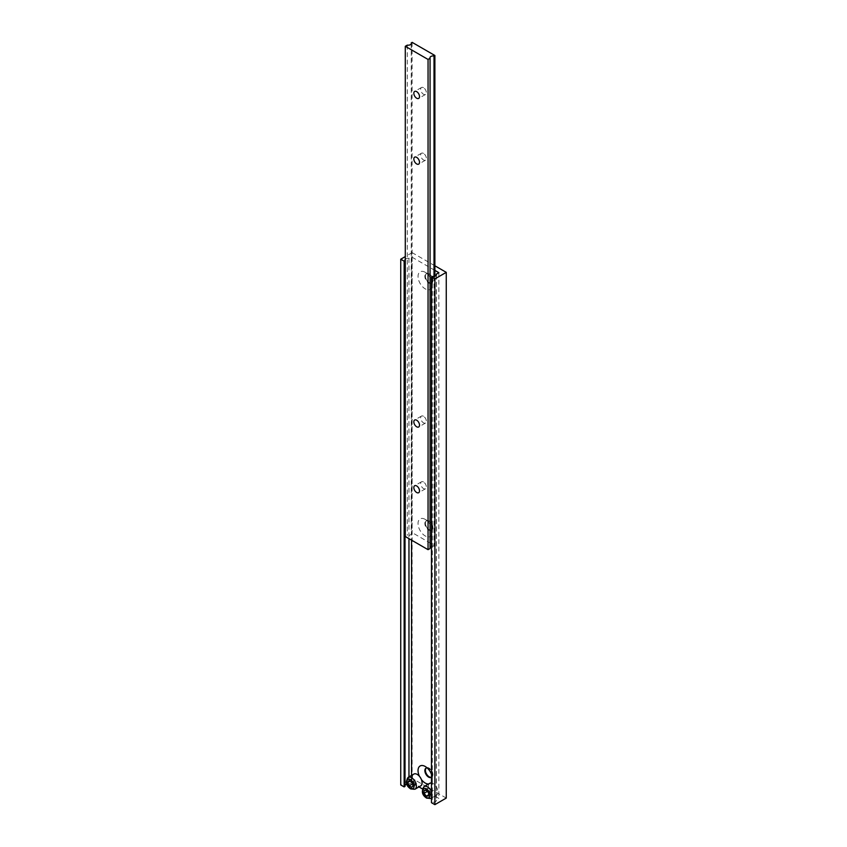 <?xml version="1.0" encoding="UTF-8"?>
<svg xmlns="http://www.w3.org/2000/svg" width="847" height="847" viewBox="0 0 847 847"><rect width="100%" height="100%" fill="white"/><g stroke="black" fill="none" stroke-linecap="round" stroke-linejoin="round"><path stroke-width="0.64" stroke-dasharray="4.24 3.18" d="M423.5 87.696A4.023 2.319 -120 0 0 421.488 87.495A4.023 2.319 -120 0 0 420.874 90.724A4.023 2.319 -120 0 0 423.5 94.261A4.023 2.319 -120 0 0 425.512 94.462A4.023 2.319 -120 0 0 426.126 91.243A4.023 2.319 -120 0 0 423.5 87.696M423.5 481.985A4.023 2.319 -120 0 0 421.488 481.784A4.023 2.319 -120 0 0 420.874 485.013A4.023 2.319 -120 0 0 423.5 488.56A4.023 2.319 -120 0 0 425.512 488.761A4.023 2.319 -120 0 0 426.126 485.532A4.023 2.319 -120 0 0 423.5 481.985M423.5 153.413A4.023 2.319 -120 0 0 421.488 153.212A4.023 2.319 -120 0 0 420.874 156.43A4.023 2.319 -120 0 0 423.5 159.977A4.023 2.319 -120 0 0 425.512 160.178A4.023 2.319 -120 0 0 426.126 156.96A4.023 2.319 -120 0 0 423.5 153.413M423.5 416.269A4.023 2.319 -120 0 0 421.488 416.068A4.023 2.319 -120 0 0 420.874 419.297A4.023 2.319 -120 0 0 423.5 422.844A4.023 2.319 -120 0 0 425.512 423.045A4.023 2.319 -120 0 0 426.126 419.816A4.023 2.319 -120 0 0 423.5 416.269M434.882 276.228L434.882 545.733L412.118 532.583L411.24 533.091A3.219 1.863 180 0 1 411.356 533.578A3.219 1.863 180 0 1 407.301 535.368L405.29 536.532M412.118 42.35L412.118 532.583M411.24 43.822L411.24 533.091M407.301 45.135L407.301 535.368M434.013 276.45L434.013 546.23L434.882 545.733M430.064 548.517A3.219 1.863 180 0 1 429.958 548.03A3.219 1.863 180 0 1 430.064 547.554M431.472 546.453A3.219 1.863 180 0 1 434.013 546.23M425.205 272.289A10.143 5.855 -120 0 0 418.037 276.429A10.143 5.855 -120 0 0 425.205 288.848A10.143 5.855 -120 0 0 432.383 284.708A10.143 5.855 -120 0 0 425.205 272.289L428.624 274.259A5.315 3.07 -120 0 0 425.967 273.994A5.315 3.07 -120 0 0 425.152 278.25A5.315 3.07 -120 0 0 428.624 282.93A5.315 3.07 -120 0 0 431.282 283.194A5.315 3.07 -120 0 0 432.383 280.77A5.315 3.07 -120 0 0 428.624 274.259L425.205 272.289M429.164 273.952A5.315 3.07 -120 0 0 426.507 273.687A5.315 3.07 -120 0 0 425.406 276.111A5.315 3.07 -120 0 0 429.164 282.623L429.196 282.644A5.357 3.092 -120 0 0 432.976 280.452A5.357 3.092 -120 0 0 429.196 273.899A5.357 3.092 -120 0 0 425.406 276.08A5.357 3.092 -120 0 0 429.196 282.644L429.164 282.623A5.315 3.07 -120 0 0 431.822 282.887A5.315 3.07 -120 0 0 432.637 278.631A5.315 3.07 -120 0 0 429.164 273.952M425.205 519.38A10.143 5.855 -120 0 0 418.037 523.52A10.143 5.855 -120 0 0 425.205 535.939A10.143 5.855 -120 0 0 432.383 531.8A10.143 5.855 -120 0 0 425.205 519.38L428.624 521.35A5.315 3.07 -120 0 0 425.967 521.085A5.315 3.07 -120 0 0 425.152 525.341A5.315 3.07 -120 0 0 428.624 530.021A5.315 3.07 -120 0 0 431.282 530.286A5.315 3.07 -120 0 0 432.383 527.861A5.315 3.07 -120 0 0 428.624 521.35L425.205 519.38M429.164 521.043A5.315 3.07 -120 0 0 426.507 520.778A5.315 3.07 -120 0 0 425.406 523.202A5.315 3.07 -120 0 0 429.164 529.714L429.196 529.724A5.357 3.092 -120 0 0 432.976 527.543A5.357 3.092 -120 0 0 429.196 520.99A5.357 3.092 -120 0 0 425.406 523.171A5.357 3.092 -120 0 0 429.196 529.724L429.164 529.714A5.315 3.07 -120 0 0 431.822 529.978A5.315 3.07 -120 0 0 432.637 525.722A5.315 3.07 -120 0 0 429.164 521.043M419.403 776.254A10.143 5.855 -120 0 0 421.404 779.579M426.253 768.049A5.315 3.07 -120 0 1 426.507 767.869A5.315 3.07 -120 0 1 429.164 768.134A5.315 3.07 -120 0 1 432.637 772.813A5.315 3.07 -120 0 1 431.822 777.07A5.315 3.07 -120 0 1 431.472 777.218A5.315 3.07 -120 0 0 432.383 774.952A5.315 3.07 -120 0 0 428.624 768.441L425.205 766.471L428.624 768.441A5.315 3.07 -120 0 0 427.195 767.943M429.164 776.805L429.164 776.805A5.357 3.092 -120 0 0 429.196 776.815A5.357 3.092 -120 0 0 432.976 774.634A5.357 3.092 -120 0 0 429.196 768.081A5.357 3.092 -120 0 0 425.406 770.262A5.357 3.092 -120 0 0 425.406 770.283L425.406 770.262M413.823 774.084A6.84 3.949 -120 0 0 412.775 779.568A6.84 3.949 -120 0 0 417.243 785.593A6.84 3.949 -120 0 0 420.663 785.931M428.497 784.004A10.143 5.855 -120 0 0 429.006 783.962A6.84 3.949 -120 0 0 428.974 789.552A6.84 3.949 -120 0 0 433.177 794.793A6.84 3.949 -120 0 0 436.597 795.132A6.84 3.949 -120 0 0 437.645 789.648A6.84 3.949 -120 0 0 433.177 783.623A6.84 3.949 -120 0 0 431.472 782.999M411.547 775.397L411.547 782.639L418.958 786.916M422.367 788.875L438.862 798.403L436.29 799.896A3.219 1.863 180 0 1 436.396 800.383A3.219 1.863 180 0 1 432.341 802.173L431.472 802.681M438.862 272.681L438.862 798.403M405.29 259.33A3.219 1.863 180 0 1 408.963 258.399L411.547 256.916L434.882 270.384M411.547 256.916L411.547 540.142M431.472 782.406A10.143 5.855 -120 0 0 432.383 778.891A10.143 5.855 -120 0 0 431.472 774.327M446.263 798.075L412.118 778.361L400.737 784.936M434.882 265.778L412.118 252.639L412.118 778.361M412.118 252.639L405.29 256.577M408.963 258.399L408.963 538.65M408.963 776.879L408.963 784.121L411.547 782.639M405.025 786.397A3.219 1.863 180 0 1 404.919 785.921A3.219 1.863 180 0 1 405.025 785.444M406.867 784.216A3.219 1.863 180 0 1 408.963 784.121M436.29 275.137L436.29 799.896M432.341 276.45L432.341 802.173M429.757 783.284A6.84 3.949 -120 0 0 429.006 783.962A10.143 5.855 -120 0 0 431.017 782.967M412.51 778.594L411.197 780.458L412.51 783.846L415.136 785.37L416.449 783.496L415.136 780.108L412.51 778.594L409.101 780.563M415.136 780.108L411.727 782.077M416.449 783.496L413.04 785.465M415.136 785.37L411.727 787.339M411.197 780.458L410.054 781.114M429.757 788.144L427.481 788.345L427.481 791.384L429.757 794.211L432.034 794.01L432.034 790.971L429.757 788.144L426.348 790.113M432.034 790.971L428.624 792.951M432.034 794.01L428.624 795.979M429.757 794.211L428.624 794.867M427.481 788.345L424.072 790.315M414.966 789.213A6.84 3.949 60 0 1 411.547 788.875A6.84 3.949 60 0 1 407.079 782.85A6.84 3.949 60 0 1 408.127 777.366M431.472 791.627A6.84 3.949 60 0 1 431.472 797.959M430.901 798.414A6.84 3.949 60 0 1 427.481 798.075A6.84 3.949 60 0 1 423.013 792.051A6.84 3.949 60 0 1 424.061 786.567M421.488 87.495L414.659 91.434M421.488 481.784L414.659 485.733M421.488 153.212L414.659 157.15M421.488 416.068L414.659 420.017M411.356 43.335L411.356 533.578M429.958 57.797L429.958 548.03M425.512 423.045L418.683 426.983M425.512 160.178L418.683 164.127M425.512 488.761L418.683 492.7M425.512 94.462L418.683 98.411M426.507 273.687L425.967 273.994M426.507 520.778L425.967 521.085M426.507 767.869L425.967 768.176M431.472 798.096L436.597 795.132M404.919 260.198L404.919 785.921M436.396 274.65L436.396 800.383M431.822 777.07L431.282 777.377M432.383 774.952L432.383 778.891M431.822 529.978L431.282 530.286M432.383 527.861L432.383 531.8M431.822 282.887L431.282 283.194M432.383 280.77L432.383 284.708"/><path stroke-width="1.27" d="M416.671 91.635A4.023 2.319 -120 0 0 414.659 91.434A4.023 2.319 -120 0 0 414.045 94.663A4.023 2.319 -120 0 0 416.671 98.21A4.023 2.319 -120 0 0 418.683 98.411A4.023 2.319 -120 0 0 419.297 95.182A4.023 2.319 -120 0 0 416.671 91.635M416.671 485.934A4.023 2.319 -120 0 0 414.659 485.733A4.023 2.319 -120 0 0 414.045 488.952A4.023 2.319 -120 0 0 416.671 492.499A4.023 2.319 -120 0 0 418.683 492.7A4.023 2.319 -120 0 0 419.297 489.471A4.023 2.319 -120 0 0 416.671 485.934M416.671 157.351A4.023 2.319 -120 0 0 414.659 157.15A4.023 2.319 -120 0 0 414.045 160.379A4.023 2.319 -120 0 0 416.671 163.926A4.023 2.319 -120 0 0 418.683 164.127A4.023 2.319 -120 0 0 419.297 160.898A4.023 2.319 -120 0 0 416.671 157.351M416.671 420.218A4.023 2.319 -120 0 0 414.659 420.017A4.023 2.319 -120 0 0 414.045 423.235A4.023 2.319 -120 0 0 416.671 426.782A4.023 2.319 -120 0 0 418.683 426.983A4.023 2.319 -120 0 0 419.297 423.765A4.023 2.319 -120 0 0 416.671 420.218M411.24 42.858A3.219 1.863 180 0 1 411.356 43.335A3.219 1.863 180 0 1 407.301 45.135L405.29 46.289L428.053 59.438L430.064 58.274A3.219 1.863 180 0 1 429.958 57.797A3.219 1.863 180 0 1 434.013 55.997L434.882 55.489L412.118 42.35L411.24 43.822M434.882 55.489L434.882 276.228M405.29 46.289L405.29 536.532L428.053 549.671L430.064 548.517L430.064 58.274M428.053 59.438L428.053 549.671M434.013 55.997L434.013 276.45M430.064 547.554A3.219 1.863 180 0 1 431.472 546.453M414.966 789.213L410.742 788.959C406.105 785.921 405.226 782.056 408.127 777.366A6.84 3.949 60 0 1 411.547 777.705A6.84 3.949 60 0 1 416.015 783.74A6.84 3.949 60 0 1 414.966 789.213L420.663 785.931A6.84 3.949 -120 0 0 421.404 779.579A10.143 5.855 -120 0 0 425.205 783.03A10.143 5.855 -120 0 0 428.497 784.004M431.472 774.327A10.143 5.855 -120 0 0 425.205 766.471L425.205 766.471A10.143 5.855 -120 0 0 418.82 767.297A10.143 5.855 -120 0 0 419.403 776.254A6.84 3.949 -120 0 0 417.243 774.423A6.84 3.949 -120 0 0 413.823 774.084L408.127 777.366M427.195 767.943A5.315 3.07 -120 0 0 425.967 768.176A5.315 3.07 -120 0 0 425.152 772.432A5.315 3.07 -120 0 0 428.624 777.112A5.315 3.07 -120 0 0 431.282 777.377A5.315 3.07 -120 0 0 431.472 777.25A5.315 3.07 -120 0 1 429.164 776.805L429.164 776.805A5.315 3.07 -120 0 1 425.406 770.294A5.357 3.092 -120 0 0 429.175 776.815M426.253 768.049A5.315 3.07 -120 0 0 425.406 770.294M421.404 779.579A6.84 3.949 -120 0 0 419.403 776.254M418.958 786.916L422.367 788.875M434.882 270.384L438.862 272.681L436.29 274.174L436.29 275.137M411.547 540.142L411.547 775.397M431.472 782.999A6.84 3.949 -120 0 0 431.017 782.967A10.143 5.855 -120 0 0 431.472 782.406M436.29 274.174A3.219 1.863 180 0 1 436.396 274.65A3.219 1.863 180 0 1 432.341 276.45L431.472 276.958L434.882 278.928L446.263 272.353L434.882 265.778M446.263 272.353L446.263 798.075L434.882 804.65L431.472 802.681L431.472 276.958M405.29 256.577L400.737 259.214L400.737 784.936L404.146 786.905L405.025 786.397L405.025 260.675A3.219 1.863 180 0 1 404.919 260.198A3.219 1.863 180 0 1 405.29 259.33M400.737 259.214L404.146 261.183L404.146 786.905M404.146 261.183L405.025 260.675M408.963 538.65L408.963 776.879M405.025 785.444A3.219 1.863 180 0 1 406.867 784.216M434.882 278.928L434.882 804.65M431.017 782.967A6.84 3.949 -120 0 0 429.757 783.284L424.061 786.567A6.84 3.949 60 0 1 427.481 786.905A6.84 3.949 60 0 1 431.472 791.627M428.624 792.951L426.348 790.113L424.072 790.315L424.072 793.353L426.348 796.18L428.624 795.979L428.624 792.951M411.727 782.077L409.101 780.563L407.778 782.437L409.101 785.815L411.727 787.339L413.04 785.465L411.727 782.077M412.425 783.899L409.101 785.815M410.054 781.114L407.778 782.437M428.624 794.867L426.348 796.18M427.407 791.426L424.072 793.353M431.472 797.959A6.84 3.949 60 0 1 430.901 798.414L431.472 798.096M426.348 797.419A5.23 3.017 -120 0 0 430.043 795.291A5.23 3.017 -120 0 0 426.348 788.875A5.23 3.017 -120 0 0 422.642 791.013A5.23 3.017 -120 0 0 426.348 797.419M410.414 788.218A5.23 3.017 -120 0 0 414.109 786.09A5.23 3.017 -120 0 0 410.414 779.674A5.23 3.017 -120 0 0 406.708 781.813A5.23 3.017 -120 0 0 410.414 788.218M430.901 798.414L426.676 798.16C422.039 795.111 421.16 791.257 424.061 786.567"/></g></svg>
